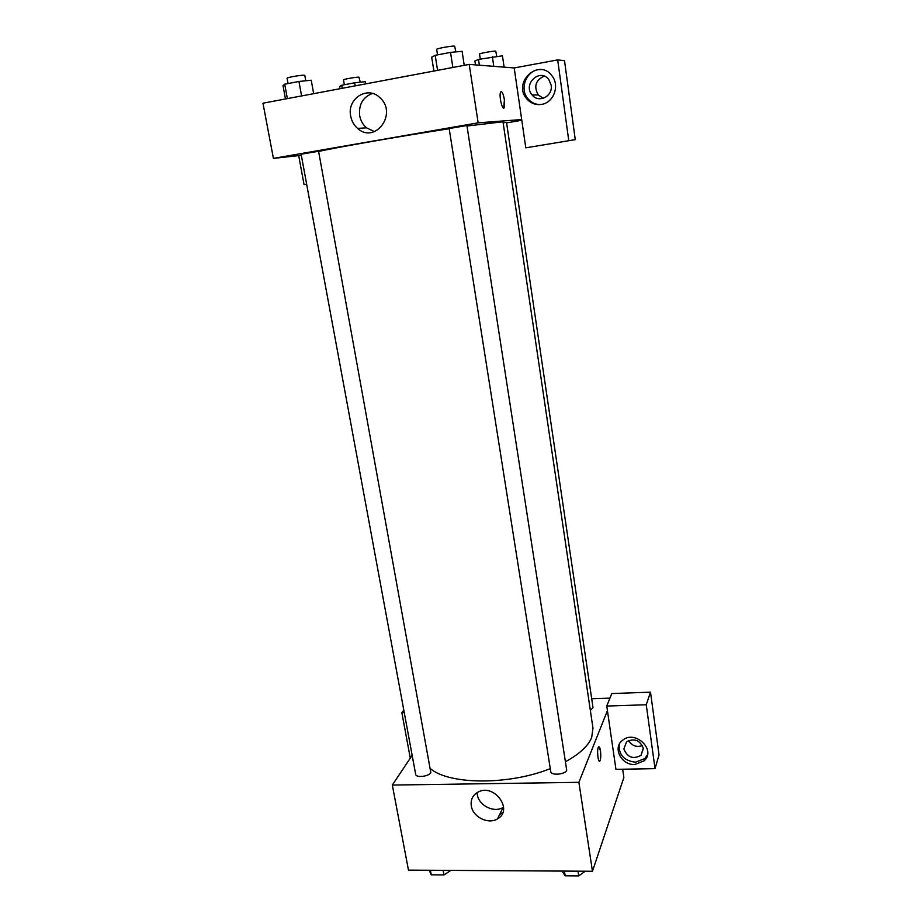 <?xml version="1.0" encoding="UTF-8"?>
<svg xmlns="http://www.w3.org/2000/svg" width="922" height="922" viewBox="0 0 922 922"><rect width="100%" height="100%" fill="white"/><g stroke="black" fill="none" stroke-linecap="round" stroke-linejoin="round"><path stroke-width="1.38" d="M502.767 812.697L499.666 814.437M622.661 769.225L623.86 777.546L592.466 871.267L408.469 870.126L392.323 785.071L412.157 755.325M404.262 712.614L401.865 712.683L410.278 758.138M401.865 712.683L403.79 710.044M471.292 805.897C470.474 799.697 472.721 795.098 478.034 792.102C494.18 783.032 513.854 810.15 497.5 818.851C488.418 824.775 472.779 817.019 471.292 805.897M607.425 710.62L615.942 769.34L655.023 768.648L646.253 704.765L606.768 706.045L607.425 710.62L578.889 782.329L592.466 871.267M578.889 782.329L392.323 785.071M477.112 792.609L477.319 794.649C478.772 805.621 494.169 813.239 503.135 807.361L503.608 807.073M599.484 761.249L599.934 760.915C600.821 758.829 600.994 755.429 600.452 750.715C601.006 755.429 600.821 758.829 599.934 760.915C598.171 764.038 596.626 749.505 598.459 747.062C599.231 746.186 599.899 747.408 600.452 750.715L598.897 746.728M634.762 764.511C621.347 765.352 612.323 747.684 622.488 740.354C634.97 729.371 656.671 749.955 644.098 760.857L634.762 764.511M619.227 744.434C618.593 754.807 624.021 760.742 635.512 762.206L644.824 758.564L647.486 754.738M623.871 748.941L626.626 741.737C634.52 737.98 640.11 740.239 643.395 748.503L640.986 755.372C633.068 759.544 627.363 757.4 623.871 748.941M642.461 745.587C636.606 747.535 631.973 745.852 628.573 740.539M655.023 768.648L659.046 754.922L650.506 692.18L611.793 693.551L606.768 706.045M646.253 704.765L650.506 692.18M591.693 698.749L609.949 698.127M590.357 710.482L593.007 707.635L506.524 122.372L503.147 122.799M430.828 772.648L318.597 151.346L317.952 151.369L301.114 154.205L415.661 774.33C415.914 778.007 428.765 776.578 430.828 772.648M566.719 770.262L466.924 125.53L449.164 128.538L550.757 771.61C550.953 775.759 565.324 774.549 566.719 770.262M565.682 761.607C579.512 754 588.178 745.979 591.67 737.554L592.973 728.115L502.997 121.773L467.339 125.98M430.735 768.936C449.959 784.829 509.048 785.221 550.284 768.637M318.62 151.485C336.15 147.462 400.909 136.133 449.198 128.723M521.794 120.263L506.593 122.891M521.691 119.56L525.794 147.831L568.782 140.697L557.683 59.895L514.199 67.951L521.691 119.56L478.149 122.833L273.419 158.388L301.31 155.322M544.141 76.123C535.578 80.191 533.619 86.472 538.252 94.966L543.288 98.308M568.782 140.697L575.27 139.648L564.518 60.702L557.683 59.895M575.27 139.648L525.794 147.831M551.16 85.216C553.177 96.199 538.621 103.587 532.144 94.966C522.348 84.098 540.2 67.548 548.855 79.638L551.16 85.216M541.295 69.611C527.269 68.401 518.406 88.547 528.179 98.977C531.36 102.596 535.29 104.463 539.969 104.589M541.548 104.393C535.774 105.212 530.899 103.414 526.911 99C511.871 82.669 539.001 57.395 552.059 75.927C559.988 85.7 553.58 102.815 541.548 104.393M304.053 184.584L306.646 184.158L304.053 184.584L298.693 155.611M514.199 67.951L469.217 64.402L262.954 103.206L273.419 158.388M350.671 116.022C346.787 98.596 367.809 85.262 379.968 97.755C398.004 113.579 375.058 144.512 357.644 128.412C353.944 125.196 351.616 121.07 350.671 116.022M469.217 64.402L478.149 122.833M372.43 93.456C362.876 97.133 358.623 104.52 359.672 115.642C360.594 120.598 362.876 124.643 366.518 127.801L374.459 131.662M503.723 108.07L504.403 99.806L504.265 107.551C502.548 111.666 498.698 95.485 500.611 92.108C501.948 90.852 503.216 93.422 504.403 99.806C503.516 94.678 502.432 91.935 501.142 91.578M464.239 65.335L462.095 51.321L450.524 52.381L435.196 55.32L431.692 57.152L433.893 71.052M450.524 52.381L452.875 67.479M435.196 55.32L437.57 70.36M437.524 54.871L436.659 49.373C436.014 48.612 452.206 45.685 454.627 46.123L455.871 51.886M313.664 93.664L311.233 80.226L298.947 81.47L284.714 84.202L282.996 85.642L285.474 98.977M298.947 81.47L301.586 95.946M284.714 84.202L287.376 98.619M288.056 83.556L287.065 78.209C286.454 77.54 300.918 75.005 304.122 75.212L304.802 75.374L305.793 80.779M504.115 67.156L502.444 55.804L478.495 59.4L474.899 61.002L475.487 64.897M492.383 56.772L493.8 66.338M478.495 59.4L479.371 65.208M480.293 59.054L479.532 54.052C478.967 53.441 493.812 50.768 495.748 51.136L496.762 56.346M365.723 83.879L365.354 81.666L354.659 82.796L341.682 85.239L339.573 86.53L339.953 88.719M354.659 82.796L355.201 85.861M341.682 85.239L342.212 88.293M344.344 84.743L343.491 79.868C342.949 79.327 356.307 76.975 358.923 77.148L360.272 82.208M585.24 871.221L578.728 875.9L565.151 875.796L562.051 871.071M577.99 871.175L578.728 875.9M564.402 871.094L565.151 875.796M450.916 870.391L443.966 874.92L431.242 874.828L429.168 870.253M443.125 870.345L443.966 874.92M430.39 870.264L431.242 874.828M497.5 818.851L503.135 807.361M644.098 760.857L644.824 758.564M643.326 748.076L640.986 755.372M538.252 94.966L532.144 94.966M526.911 99L528.179 98.977M357.644 128.412L366.518 127.801"/></g></svg>
